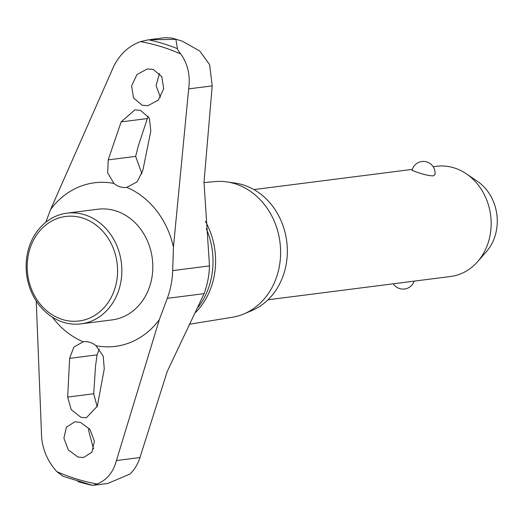 <?xml version="1.0" encoding="UTF-8"?>
<svg xmlns="http://www.w3.org/2000/svg" width="523" height="523" viewBox="0 0 523 523"><rect width="100%" height="100%" fill="white"/><g stroke="black" fill="none" stroke-linecap="round" stroke-linejoin="round"><path stroke-width="0.78" d="M95.977 345.71L103.24 356.183L104.254 368.95L97.33 406.162L86.354 417.805L80.882 417.302L71.193 409.64L67.657 397.081L69.631 358.353L73.795 347.161L83.15 341.787A20.737 17.736 82.7 0 1 83.327 341.761A20.737 17.736 82.7 0 1 89.838 342.33A20.737 17.736 82.7 0 1 95.977 345.71A82.451 70.527 -97.3 0 0 159.338 319.631L116.426 460.547C113.399 472.119 106.98 479.931 97.173 483.978L93.205 485.311M159.456 73.37L156.089 85.661L160.45 97.317M148.186 116.119L138.418 145.505L135.647 156.377L141.942 173.826M195.491 312.486A70.703 60.472 -97.3 0 0 205.356 221.301M148.447 39.8L175.885 39.356L177.487 48.685C177.467 49.43 178.559 51.189 180.755 53.967C187.849 63.996 190.483 75.632 188.672 88.884L173.433 247.111A82.451 70.527 -97.3 0 0 126.756 187.365A20.737 17.736 82.7 0 1 126.579 187.384A20.737 17.736 82.7 0 1 120.068 186.816A20.737 17.736 82.7 0 1 113.929 183.436L107.679 172.838L108.209 159.875L121.146 121.892L134.856 109.895L140.543 110.373L149.375 118.152L150.82 130.979L142.838 170.472L137.124 181.854L126.756 187.365M89.087 428.285L88.557 430.168L93.506 448.956M99.298 349.057L97.069 354.856L95.519 366.185L93.715 393.754L97.206 406.835M36.244 301.019L41.644 437.659C42.919 450.519 47.992 461.842 56.863 471.648L63.061 476.329L92.604 485.377M93.12 485.324L107.771 483.455L130.05 474.015C134.503 469.706 137.804 464.221 139.955 457.547L167.242 371.428L204.101 293.651A78.999 67.572 -97.3 0 0 207.906 280.119A78.999 67.572 -97.3 0 0 209.494 265.906L204.009 182.285L212.194 85.883L209.625 64.649L199.766 51.058L182.468 41.245L172.309 38.114L165.418 37.623L150.768 39.493M113.929 183.436A82.451 70.527 -97.3 0 0 50.568 209.514L113.89 65.996C120.015 54.026 128.867 45.906 140.452 41.631L148.454 39.8A227.067 194.229 -97.3 0 1 163.091 43.599A227.067 194.229 -97.3 0 1 177.487 48.685M189.176 324.267L232.238 317.291A68.428 58.53 -97.3 0 0 243.81 313.963A68.428 58.53 -97.3 0 0 280.42 246.817A68.428 58.53 -97.3 0 0 234.742 183.671A68.428 58.53 -97.3 0 0 226.969 181.919A68.428 58.53 -97.3 0 0 214.933 181.599L203.983 182.619M243.81 313.963L251.831 310.584A66.022 56.471 -97.3 0 0 287.16 245.797A66.022 56.471 -97.3 0 0 243.084 184.867A66.022 56.471 -97.3 0 0 235.579 183.174L226.969 181.919M142.079 105.201L133.535 97.984L131.606 85.903L137 74.521L147.355 68.931L153.239 69.415L161.77 76.639L163.699 88.701L158.306 100.096L147.957 105.692L142.079 105.201M80.437 422.336L89.982 429.429L94.428 441.19L91.904 452.205L83.484 457.547L77.894 457.024L68.336 449.93L63.884 438.196L66.408 427.167L74.841 421.813L80.437 422.336M66.924 213.175L97.893 209.226A55.791 47.724 82.7 0 1 115.413 210.769A55.791 47.724 82.7 0 1 152.788 268.77A55.791 47.724 82.7 0 1 112.014 319.919L81.039 323.868A55.791 47.724 82.7 0 1 63.525 322.331A55.791 47.724 82.7 0 1 26.15 264.324A55.791 47.724 82.7 0 1 66.924 213.175A55.791 47.724 82.7 0 1 84.445 214.718A55.791 47.724 82.7 0 1 121.813 272.725A55.791 47.724 82.7 0 1 81.039 323.868M82.261 217.921A52.686 45.063 -97.3 0 0 28.281 255.231A52.686 45.063 -97.3 0 0 62.512 319.533A52.686 45.063 -97.3 0 0 116.485 282.224A52.686 45.063 -97.3 0 0 82.261 217.921M268.011 299.777L450.551 276.497A55.549 47.515 -97.3 0 0 477.466 261.827A55.549 47.515 -97.3 0 0 466.235 173.747A55.549 47.515 -97.3 0 0 453.938 167.824A55.549 47.515 -97.3 0 0 436.496 166.294L433.162 166.719M412.039 170.361A11.663 11.663 0 0 1 421.904 161.509A11.663 11.663 0 0 1 434.92 174.787L433.181 175.872C429.089 175.761 423.931 174.623 417.707 172.446L412.046 170.361M466.235 173.747L477.264 181.2A44.547 38.107 82.7 0 1 486.272 251.838L477.466 261.827M52.392 317.186A82.451 70.527 -97.3 0 0 83.15 341.787M173.433 247.111L172.682 270.607A78.999 67.572 82.7 0 1 167.288 298.345L159.338 319.631M45.808 222.262L50.568 209.514M77.96 481.572A227.067 194.229 -97.3 0 0 92.584 485.37M198.191 307.164A71.363 61.041 -97.3 0 0 211.547 276.883A71.363 61.041 -97.3 0 0 206.291 228.636M147.205 118.571L121.146 121.892M135.647 156.377L108.209 159.875M97.069 354.856L69.631 358.353M93.715 393.754L67.657 397.081M56.863 471.648A224.236 191.804 -97.3 0 0 97.173 483.978M180.755 53.967A224.236 191.804 -97.3 0 0 140.452 41.631M212.194 85.883L188.672 88.884M209.494 265.906L172.682 270.607M204.101 293.651L167.288 298.345M139.955 457.547L116.426 460.547M412.32 169.38L253.956 189.574M393.322 283.799A11.663 11.663 0 0 0 414.157 281.139M182.468 41.245L172.309 38.12"/></g></svg>
